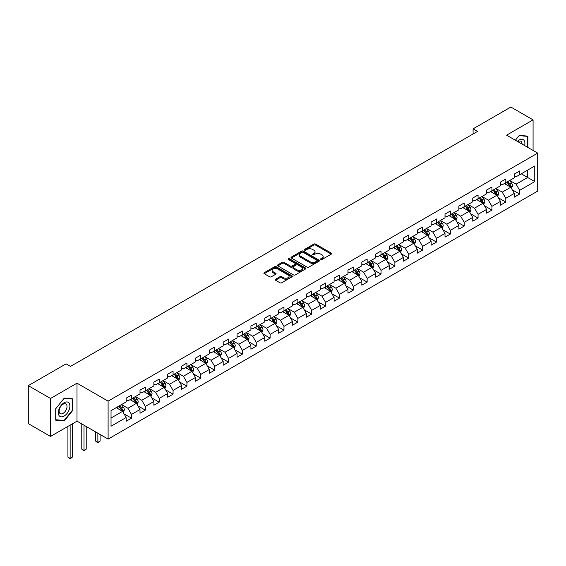 <?xml version="1.0" encoding="UTF-8"?>
<svg xmlns="http://www.w3.org/2000/svg" width="566" height="566" viewBox="0 0 566 566"><rect width="100%" height="100%" fill="white"/><g stroke="black" fill="none" stroke-linecap="round" stroke-linejoin="round"><path stroke-width="0.85" d="M320.795 259.497A0.863 0.495 0 0 0 322.019 259.497L331.287 254.141A1.231 0.715 0 0 0 331.648 253.639A1.231 0.715 0 0 0 331.287 253.136L315.58 244.073A1.231 0.715 0 0 0 313.84 244.073L304.572 249.422A0.863 0.495 0 0 0 304.317 249.776A0.863 0.495 0 0 0 304.572 250.13A0.863 0.495 0 0 0 305.789 250.13L306.991 249.436A3.948 2.278 0 0 1 312.574 249.436L313.882 250.193A3.948 2.278 0 0 1 315.036 251.799A3.948 2.278 0 0 1 313.882 253.412L312.68 254.106A0.863 0.495 0 0 0 312.432 254.459A0.863 0.495 0 0 0 312.68 254.813A0.863 0.495 0 0 0 313.904 254.813L315.099 254.12A3.948 2.278 0 0 1 320.689 254.12L321.997 254.877A3.948 2.278 0 0 1 323.151 256.483A3.948 2.278 0 0 1 321.997 258.096L320.795 258.789A0.863 0.495 0 0 0 320.54 259.143A0.863 0.495 0 0 0 320.795 259.497L320.795 258.789M275.543 279.222A1.231 0.715 0 0 0 275.182 279.724A1.231 0.715 0 0 0 275.543 280.234L279.951 282.774A1.231 0.715 0 0 0 281.691 282.774L291.985 276.831A1.231 0.715 0 0 0 292.346 276.328A1.231 0.715 0 0 0 291.985 275.826L276.286 266.756A1.231 0.715 0 0 0 274.538 266.756L264.244 272.699A1.231 0.715 0 0 0 263.883 273.208A1.231 0.715 0 0 0 264.244 273.711L269.565 276.781A1.231 0.715 0 0 0 271.312 276.781L275.72 274.241A1.231 0.715 0 0 0 276.081 273.732A1.231 0.715 0 0 0 275.72 273.229L273.081 271.708A3.297 1.903 0 0 1 272.112 270.357A3.297 1.903 0 0 1 274.149 268.602A3.297 1.903 0 0 1 277.743 269.013L288.08 274.984A3.297 1.903 0 0 1 289.049 276.328A3.297 1.903 0 0 1 287.012 278.09A3.297 1.903 0 0 1 283.417 277.673L281.691 276.682A1.231 0.715 0 0 0 279.951 276.682L275.543 279.222L275.543 280.234M76.997 383.182L50.516 398.471L28.3 385.644L28.3 423.616L50.516 436.443L76.997 421.154L108.106 439.11L108.106 401.138L76.997 383.182L76.997 421.154M533.08 150.45L533.08 119.872L506.598 135.161L537.7 153.117L108.106 401.138M533.08 119.872L510.865 107.045L473.091 128.85L473.091 133.979M28.3 385.644L66.066 363.839L70.517 366.407L477.534 131.411L473.091 128.85M307.076 267.11A1.231 0.715 0 0 0 308.824 267.11L319.118 261.167A1.231 0.715 0 0 0 319.479 260.664A1.231 0.715 0 0 0 319.118 260.162L303.411 251.099A1.231 0.715 0 0 0 301.671 251.099L291.377 257.042A1.231 0.715 0 0 0 291.016 257.544A1.231 0.715 0 0 0 291.377 258.046L307.076 267.11M288.71 259.681A0.863 0.495 0 0 1 289.587 259.801L289.587 258.775L305.548 267.994A1.231 0.715 0 0 1 305.909 268.496A1.231 0.715 0 0 1 305.548 268.999L295.261 274.942A1.231 0.715 0 0 1 293.513 274.942L277.814 265.879L277.814 264.874A1.231 0.715 0 0 0 277.453 265.376A1.231 0.715 0 0 0 277.814 265.879M277.814 264.874L282.215 262.327A1.231 0.715 0 0 1 283.962 262.327L290.33 266.006A1.231 0.715 0 0 0 292.07 266.006L294.999 264.315A1.231 0.715 0 0 0 295.36 263.813A1.231 0.715 0 0 0 294.999 263.31L288.363 259.483A0.863 0.495 0 0 1 288.115 259.129A0.863 0.495 0 0 1 288.646 258.669A0.863 0.495 0 0 1 289.587 258.775M108.106 439.11L537.7 191.089L537.7 153.117M124.06 413.895L131.475 418.175L131.475 414.432L140.007 409.508L140.007 413.251L145.342 410.173L145.342 406.43L153.874 401.499L153.874 405.249L159.202 402.171L159.202 398.422L167.734 393.497L167.734 397.24L173.069 394.162L173.069 390.42L181.601 385.496L181.601 389.238L186.929 386.161L186.929 382.418L195.461 377.487L195.461 381.236L200.796 378.159L200.796 374.409L209.328 369.485L209.328 373.227L214.663 370.15L214.663 366.407L223.188 361.483L223.188 365.226L228.523 362.148L228.523 358.405L237.055 353.474L237.055 357.224L242.39 354.146L242.39 350.396L250.915 345.472L250.915 349.215L256.249 346.137L256.249 342.395L264.782 337.47L264.782 341.213L270.116 338.135L270.116 334.393L278.649 329.462L278.649 333.211L283.976 330.134L283.976 326.384L292.509 321.46L292.509 325.209L297.843 322.125L297.843 318.382L306.376 313.458L306.376 317.201L311.703 314.123L311.703 310.38L320.236 305.449L320.236 309.199L325.57 306.121L325.57 302.371L334.103 297.447L334.103 301.197L339.43 298.112L339.43 294.37L347.963 289.445L347.963 293.188L353.297 290.11L353.297 286.368L361.83 281.436L361.83 285.186L367.157 282.109L367.157 278.359L375.69 273.435L375.69 277.184L381.024 274.1L381.024 270.357L389.557 265.433L389.557 269.175L394.884 266.098L394.884 262.355L403.417 257.431L403.417 261.174L408.751 258.096L408.751 254.346L417.284 249.422L417.284 253.172L422.611 250.087L422.611 246.344L431.143 241.42L431.143 245.163L436.478 242.085L436.478 238.343L445.01 233.418L445.01 237.161L450.338 234.083L450.338 230.334L458.87 225.41L458.87 229.159L464.205 226.082L464.205 222.332L472.737 217.408L472.737 221.15L478.072 218.073L478.072 214.33L486.597 209.406L486.597 213.149L491.932 210.071L491.932 206.321L500.464 201.397L500.464 205.147L505.799 202.069L505.799 198.319L514.324 193.395L514.324 197.138L519.659 194.06L519.659 190.317L534.764 181.594L534.764 165.994L527.661 170.097L527.661 177.491L534.764 181.594M131.475 418.175L126.147 421.253L126.147 417.51L111.035 426.233L111.035 410.633L126.147 401.91L126.147 398.167L131.475 395.089L131.475 398.832L140.007 393.908L140.007 390.165L145.342 387.08L145.342 390.83L153.874 385.906L153.874 382.156L159.202 379.078L159.202 382.828L167.734 377.897L167.734 374.154L173.069 371.077L173.069 374.819L181.601 369.895L181.601 366.152L186.929 363.068L186.929 366.818L195.461 361.893L195.461 358.144L200.796 355.066L200.796 358.816L209.328 353.884L209.328 350.142L214.663 347.064L214.663 350.807L223.188 345.883L223.188 342.14L228.523 339.062L228.523 342.805L237.055 337.881L237.055 334.131L242.39 331.053L242.39 334.803L250.915 329.872L250.915 326.129L256.249 323.052L256.249 326.794L264.782 321.87L264.782 318.127L270.116 315.05L270.116 318.792L278.649 313.868L278.649 310.118L283.976 307.041L283.976 310.791L292.509 305.859L292.509 302.117L297.843 299.039L297.843 302.782L306.376 297.858L306.376 294.115L311.703 291.037L311.703 294.78L320.236 289.856L320.236 286.106L325.57 283.028L325.57 286.778L334.103 281.847L334.103 278.104L339.43 275.026L339.43 278.769L347.963 273.845L347.963 270.102L353.297 267.025L353.297 270.767L361.83 265.843L361.83 262.093L367.157 259.016L367.157 262.765L375.69 257.841L375.69 254.092L381.024 251.014L381.024 254.757L389.557 249.832L389.557 246.09L394.884 243.012L394.884 246.755L403.417 241.831L403.417 238.081L408.751 235.003L408.751 238.753L417.284 233.829L417.284 230.079L422.611 227.001L422.611 230.744L431.143 225.82L431.143 222.077L436.478 219L436.478 222.742L445.01 217.818L445.01 214.068L450.338 210.991L450.338 214.74L458.87 209.816L458.87 206.066L464.205 202.989L464.205 206.732L472.737 201.807L472.737 198.065L478.072 194.987L478.072 198.73L486.597 193.805L486.597 190.063L491.932 186.978L491.932 190.728L500.464 185.804L500.464 182.054L505.799 178.976L505.799 182.719L514.324 177.795L514.324 174.052L519.659 170.974L519.659 174.717L534.764 165.994M130.053 399.653L136.456 403.346L127.923 408.277L121.527 404.577M126.147 399.858L127.923 400.884L131.475 398.832M127.923 408.277L131.475 414.432M136.456 403.346L140.007 409.508M143.92 391.651L150.315 395.344L141.783 400.268L135.387 396.575M140.007 391.856L141.783 392.882L145.342 390.83M141.783 400.268L145.342 406.43M150.315 395.344L153.874 401.499M157.78 383.649L164.182 387.342L155.65 392.266L149.254 388.573M153.874 383.854L155.65 384.88L159.202 382.828M155.65 392.266L159.202 398.422M164.182 387.342L167.734 393.497M171.647 375.64L178.042 379.333L169.517 384.264L163.114 380.564M167.734 375.845L169.517 376.871L173.069 374.819M169.517 384.264L173.069 390.42M178.042 379.333L181.601 385.496M185.506 367.638L191.909 371.331L183.377 376.256L176.981 372.562M181.601 367.843L183.377 368.869L186.929 366.818M183.377 376.256L186.929 382.418M191.909 371.331L195.461 377.487M199.374 359.636L205.769 363.33L197.244 368.254L190.841 364.561M195.461 359.842L197.244 360.867L200.796 358.816M197.244 368.254L200.796 374.409M205.769 363.33L209.328 369.485M213.24 351.627L219.636 355.321L211.104 360.252L204.708 356.552M209.328 351.833L211.104 352.859L214.663 350.807M211.104 360.252L214.663 366.407M219.636 355.321L223.188 361.483M227.1 343.626L233.496 347.319L224.971 352.243L218.568 348.55M223.188 343.831L224.971 344.857L228.523 342.805M224.971 352.243L228.523 358.405M233.496 347.319L237.055 353.474M240.967 335.624L247.363 339.317L238.831 344.241L232.435 340.548M237.055 335.829L238.831 336.855L242.39 334.803M238.831 344.241L242.39 350.396M247.363 339.317L250.915 345.472M254.827 327.615L261.23 331.308L252.698 336.239L246.295 332.546M250.915 327.82L252.698 328.846L256.249 326.794M252.698 336.239L256.249 342.395M261.23 331.308L264.782 337.47M268.694 319.613L275.09 323.306L266.558 328.23L260.162 324.537M264.782 319.818L266.558 320.844L270.116 318.792M266.558 328.23L270.116 334.393M275.09 323.306L278.649 329.462M282.554 311.611L288.957 315.304L280.425 320.229L274.022 316.536M278.649 311.816L280.425 312.842L283.976 310.791M280.425 320.229L283.976 326.384M288.957 315.304L292.509 321.46M296.421 303.602L302.817 307.303L294.285 312.227L287.889 308.534M292.509 303.808L294.285 304.833L297.843 302.782M294.285 312.227L297.843 318.382M302.817 307.303L306.376 313.458M310.281 295.601L316.684 299.294L308.152 304.218L301.749 300.525M306.376 295.806L308.152 296.832L311.703 294.78M308.152 304.218L311.703 310.38M316.684 299.294L320.236 305.449M324.148 287.599L330.544 291.292L322.012 296.216L315.616 292.523M320.236 287.804L322.012 288.83L325.57 286.778M322.012 296.216L325.57 302.371M330.544 291.292L334.103 297.447M338.008 279.59L344.411 283.29L335.879 288.214L329.476 284.521M334.103 279.795L335.879 280.821L339.43 278.769M335.879 288.214L339.43 294.37M344.411 283.29L347.963 289.445M351.875 271.588L358.271 275.281L349.738 280.205L343.343 276.512M347.963 271.793L349.738 272.819L353.297 270.767M349.738 280.205L353.297 286.368M358.271 275.281L361.83 281.436M365.735 263.586L372.138 267.279L363.605 272.204L357.203 268.51M361.83 263.791L363.605 264.817L367.157 262.765M363.605 272.204L367.157 278.359M372.138 267.279L375.69 273.435M379.602 255.577L385.998 259.278L377.465 264.202L371.07 260.509M375.69 255.782L377.465 256.808L381.024 254.757M377.465 264.202L381.024 270.357M385.998 259.278L389.557 265.433M393.462 247.575L399.865 251.269L391.332 256.193L384.937 252.5M389.557 247.781L391.332 248.807L394.884 246.755M391.332 256.193L394.884 262.355M399.865 251.269L403.417 257.431M407.329 239.574L413.725 243.267L405.192 248.191L398.797 244.498M403.417 239.779L405.192 240.805L408.751 238.753M405.192 248.191L408.751 254.346M413.725 243.267L417.284 249.422M421.189 231.565L427.592 235.265L419.059 240.189L412.664 236.496M417.284 231.77L419.059 232.803L422.611 230.744M419.059 240.189L422.611 246.344M427.592 235.265L431.143 241.42M435.056 223.563L441.452 227.256L432.926 232.18L426.523 228.487M431.143 223.768L432.926 224.794L436.478 222.742M432.926 232.18L436.478 238.343M441.452 227.256L445.01 233.418M448.916 215.561L455.319 219.254L446.786 224.178L440.39 220.485M445.01 215.766L446.786 216.792L450.338 214.74M446.786 224.178L450.338 230.334M455.319 219.254L458.87 225.41M462.783 207.552L469.179 211.252L460.653 216.177L454.25 212.483M458.87 207.764L460.653 208.79L464.205 206.732M460.653 216.177L464.205 222.332M469.179 211.252L472.737 217.408M476.65 199.55L483.046 203.244L474.513 208.175L468.117 204.475M472.737 199.756L474.513 200.781L478.072 198.73M474.513 208.175L478.072 214.33M483.046 203.244L486.597 209.406M490.51 191.549L496.906 195.242L488.38 200.166L481.977 196.473M486.597 191.754L488.38 192.78L491.932 190.728M488.38 200.166L491.932 206.321M496.906 195.242L500.464 201.397M504.377 183.547L510.773 187.24L502.24 192.164L495.844 188.471M500.464 183.752L502.24 184.778L505.799 182.719M502.24 192.164L505.799 198.319M510.773 187.24L514.324 193.395M521.258 173.797L527.661 177.491L516.107 184.162L509.704 180.462M514.324 175.743L516.107 176.769L519.659 174.717M516.107 184.162L519.659 190.317M50.516 398.471L50.516 436.443M111.035 418.019L122.589 411.355L116.193 407.662M122.589 411.355L126.147 417.51M512.237 189.78L519.659 194.06M498.377 197.782L505.799 202.069M484.51 205.783L491.932 210.071M470.65 213.792L478.072 218.073M456.783 221.794L464.205 226.082M442.923 229.796L450.338 234.083M429.056 237.805L436.478 242.085M415.196 245.807L422.611 250.087M401.329 253.809L408.751 258.096M387.469 261.817L394.884 266.098M373.602 269.819L381.024 274.1M359.735 277.821L367.157 282.109M345.876 285.83L353.297 290.11M332.009 293.832L339.43 298.112M318.149 301.834L325.57 306.121M304.282 309.843L311.703 314.123M290.422 317.844L297.843 322.125M276.555 325.846L283.976 330.134M262.695 333.848L270.116 338.135M248.828 341.857L256.249 346.137M234.968 349.859L242.39 354.146M221.101 357.861L228.523 362.148M207.241 365.869L214.663 370.15M193.374 373.871L200.796 378.159M179.514 381.873L186.929 386.161M165.647 389.882L173.069 394.162M151.787 397.884L159.202 402.171M137.92 405.886L145.342 410.173M527.88 147.45L527.88 136.137L519.305 135.373L515.393 140.241M55.716 420.177L64.291 420.941L72.865 410.272L72.865 398.839L64.291 398.068L55.716 408.737L55.716 420.177M72.427 410.017L72.865 410.272M63.385 420.418L64.291 420.941M321.141 259.617L321.997 259.122A3.948 2.278 0 0 0 323.151 257.509L323.151 256.483M315.036 251.799L315.036 252.825A3.948 2.278 0 0 1 313.882 254.438L313.026 254.933M331.266 254.155L315.58 245.099A1.231 0.715 0 0 0 313.84 245.099L304.911 250.25M319.097 261.181L303.411 252.125A1.231 0.715 0 0 0 301.671 252.125L291.391 258.054L291.377 257.042M316.932 261.018A0.863 0.495 0 0 0 317.186 260.664A0.863 0.495 0 0 0 316.932 260.31L303.15 252.358A0.863 0.495 0 0 0 301.933 252.358L300.666 253.087A3.948 2.278 0 0 0 299.513 254.7A3.948 2.278 0 0 0 300.666 256.306L310.09 261.747A3.948 2.278 0 0 0 315.672 261.747L316.932 261.018L316.932 262.044A0.863 0.495 0 0 0 317.186 261.69L317.186 260.664M299.513 254.7L299.513 255.726A3.948 2.278 0 0 0 300.666 257.332L300.666 256.306M316.932 262.044L315.672 262.773A3.948 2.278 0 0 1 310.09 262.773L300.666 257.332M277.828 265.886L282.215 263.353L282.215 262.327M295.36 263.813L295.36 264.838A1.231 0.715 0 0 1 294.999 265.341L292.07 267.032A1.231 0.715 0 0 1 290.33 267.032L283.962 263.353A1.231 0.715 0 0 0 282.215 263.353M289.587 259.801L305.534 269.013M296.938 269.819A3.297 1.903 0 0 0 300.532 270.23A3.297 1.903 0 0 0 302.569 268.475A3.297 1.903 0 0 0 301.6 267.124L297.964 265.022A1.231 0.715 0 0 0 296.216 265.022L293.294 266.706A1.231 0.715 0 0 0 292.933 267.216A1.231 0.715 0 0 0 293.294 267.718L296.938 269.819L296.938 270.845A3.297 1.903 0 0 0 300.532 271.255A3.297 1.903 0 0 0 302.569 269.501L302.569 268.475M292.933 267.216L292.933 268.242A1.231 0.715 0 0 0 293.294 268.744L293.294 267.718M296.938 270.845L293.294 268.744M289.049 276.328L289.049 277.354A3.297 1.903 0 0 1 287.012 279.116A3.297 1.903 0 0 1 283.417 278.698L281.691 277.708A1.231 0.715 0 0 0 279.951 277.708L275.557 280.241M272.112 270.357L272.112 271.383A3.297 1.903 0 0 0 273.081 272.734L273.081 271.708M275.699 274.248L273.081 272.734M291.985 275.826L291.985 276.831L276.286 267.789A1.231 0.715 0 0 0 274.538 267.789L264.265 273.718M511.473 188.457L512.534 185.79A3.332 1.924 -120 0 0 511.466 182.952L509.633 180.504M506.436 184.735L505.19 183.073M510.256 186.943L510.737 185.931A3.332 1.924 -120 0 0 509.782 183.929L507.95 181.481M507.115 181.962L509.145 184.679A1.698 0.976 60 0 1 509.457 185.195L510.737 185.931M506.881 182.096L508.714 184.544A3.332 1.924 60 0 1 509.669 186.547M526.882 136.052L527.434 136.371L527.434 147.188M515.407 140.248L519.128 135.628L527.434 136.371M524.625 145.568A8.172 4.719 120 0 0 523.21 139.632A8.172 4.719 120 0 0 517.359 141.373M522.022 144.068A5.589 3.226 120 0 0 520.869 141.252A5.589 3.226 120 0 0 517.862 141.663M64.114 416.074A8.172 4.719 120 0 0 69.894 406.07A8.172 4.719 120 0 0 64.114 402.73A8.172 4.719 120 0 0 58.34 412.734A8.172 4.719 120 0 0 64.114 416.074M63.059 413.364A5.589 3.226 120 0 0 66.717 408.433A5.589 3.226 120 0 0 65.861 403.954A5.589 3.226 120 0 0 63.059 404.23A5.589 3.226 120 0 0 59.409 409.154A5.589 3.226 120 0 0 60.265 413.64A5.589 3.226 120 0 0 63.059 413.364M55.808 408.659L64.114 398.322L72.427 399.065L72.427 410.145L64.114 420.481L55.808 419.739L55.786 408.652M71.875 398.747L72.427 399.065M497.613 196.459L498.667 193.791A3.332 1.924 -120 0 0 497.606 190.961L495.774 188.513M492.576 192.737L491.33 191.075M496.396 194.945L496.87 193.94A3.332 1.924 -120 0 0 495.915 191.931L494.083 189.483M493.248 189.964L495.285 192.681A1.698 0.976 60 0 1 495.59 193.197L496.87 193.94M493.014 190.098L494.854 192.546A3.332 1.924 60 0 1 495.802 194.555M483.746 204.46L484.807 201.8A3.332 1.924 -120 0 0 483.739 198.963L481.907 196.515M478.709 200.746L477.463 199.076M479.154 198.107L480.987 200.555A3.332 1.924 60 0 1 481.942 202.557L483.003 201.942A3.332 1.924 -120 0 0 482.055 199.94L480.216 197.492M479.388 197.973L481.418 200.689A1.698 0.976 60 0 1 481.73 201.206L483.003 201.942M469.886 212.469L470.94 209.802A3.332 1.924 -120 0 0 469.879 206.965L468.047 204.517M464.849 208.748L463.604 207.085M468.669 210.955L469.143 209.944A3.332 1.924 -120 0 0 468.188 207.941L466.356 205.493M465.521 205.974L467.558 208.691A1.698 0.976 60 0 1 467.863 209.208L469.143 209.944M465.287 206.109L467.12 208.557A3.332 1.924 60 0 1 468.075 210.559M456.019 220.471L457.08 217.804A3.332 1.924 -120 0 0 456.012 214.974L454.18 212.526M450.982 216.75L449.737 215.087M451.427 214.111L453.26 216.559A3.332 1.924 60 0 1 454.215 218.568L455.276 217.952A3.332 1.924 -120 0 0 454.328 215.943L452.489 213.495M451.654 213.976L453.691 216.693A1.698 0.976 60 0 1 454.003 217.21L455.276 217.952M442.159 228.473L443.213 225.813A3.332 1.924 -120 0 0 442.152 222.976L440.32 220.528M437.122 224.759L435.87 223.089M440.942 226.959L441.416 225.954A3.332 1.924 -120 0 0 440.461 223.952L438.629 221.504M437.794 221.985L439.832 224.702A1.698 0.976 60 0 1 440.136 225.211L441.416 225.954M437.56 222.12L439.393 224.568A3.332 1.924 60 0 1 440.348 226.57M428.292 236.482L429.346 233.815A3.332 1.924 -120 0 0 428.285 230.978L426.453 228.53M423.255 232.76L422.01 231.098M423.701 230.121L425.533 232.569A3.332 1.924 60 0 1 426.488 234.572L427.549 233.956A3.332 1.924 -120 0 0 426.601 231.954L424.762 229.506M423.927 229.987L425.965 232.704A1.698 0.976 60 0 1 426.276 233.22L427.549 233.956M414.432 244.484L415.486 241.816A3.332 1.924 -120 0 0 414.425 238.986L412.586 236.531M409.395 240.762L408.143 239.1M409.834 238.123L411.666 240.571A3.332 1.924 60 0 1 412.621 242.581L413.689 241.958A3.332 1.924 -120 0 0 412.734 239.956L410.902 237.508M410.067 237.989L412.105 240.706A1.698 0.976 60 0 1 412.409 241.222L413.689 241.958M400.565 252.486L401.619 249.825A3.332 1.924 -120 0 0 400.558 246.988L398.726 244.54M395.528 248.764L394.283 247.101M395.974 246.132L397.806 248.58A3.332 1.924 60 0 1 398.761 250.582L399.822 249.967A3.332 1.924 -120 0 0 398.874 247.965L397.035 245.517M396.2 245.998L398.238 248.715A1.698 0.976 60 0 1 398.549 249.224L399.822 249.967M386.705 260.487L387.76 257.827A3.332 1.924 -120 0 0 386.698 254.99L384.859 252.542M381.668 256.773L380.416 255.11M385.481 258.98L385.962 257.969A3.332 1.924 -120 0 0 385.007 255.966L383.175 253.518M382.34 254L384.371 256.716A1.698 0.976 60 0 1 384.682 257.233L385.962 257.969M382.107 254.134L383.939 256.582A3.332 1.924 60 0 1 384.894 258.584M372.838 268.496L373.893 265.829A3.332 1.924 -120 0 0 372.831 262.999L370.999 260.544M367.801 264.775L366.556 263.112M368.247 262.136L370.079 264.584A3.332 1.924 60 0 1 371.034 266.586L372.095 265.97A3.332 1.924 -120 0 0 371.147 263.968L369.308 261.52M368.473 262.001L370.511 264.718A1.698 0.976 60 0 1 370.822 265.235L372.095 265.97M358.971 276.498L360.033 273.838A3.332 1.924 -120 0 0 358.971 271.001L357.132 268.553M353.934 272.777L352.689 271.114M354.38 270.145L356.212 272.593A3.332 1.924 60 0 1 357.167 274.595L358.236 273.979A3.332 1.924 -120 0 0 357.28 271.977L355.448 269.529M354.613 270.01L356.644 272.727A1.698 0.976 60 0 1 356.955 273.236L358.236 273.979M345.111 284.5L346.166 281.84A3.332 1.924 -120 0 0 345.104 279.003L343.272 276.555M340.074 280.786L338.829 279.123M343.895 282.986L344.369 281.981A3.332 1.924 -120 0 0 343.413 279.979L341.581 277.531M340.746 278.012L342.784 280.729A1.698 0.976 60 0 1 343.088 281.245L344.369 281.981M340.513 278.147L342.352 280.595A3.332 1.924 60 0 1 343.3 282.597M331.244 292.509L332.306 289.842A3.332 1.924 -120 0 0 331.244 287.004L329.405 284.556M326.207 288.787L324.962 287.125M330.028 290.995L330.509 289.983A3.332 1.924 -120 0 0 329.554 287.981L327.721 285.533M326.886 286.014L328.917 288.731A1.698 0.976 60 0 1 329.228 289.247L330.509 289.983M326.653 286.148L328.485 288.596A3.332 1.924 60 0 1 329.44 290.599M317.385 300.511L318.439 297.85A3.332 1.924 -120 0 0 317.377 295.013L315.545 292.565M312.347 296.789L311.102 295.127M316.168 298.997L316.642 297.992A3.332 1.924 -120 0 0 315.687 295.99L313.854 293.542M313.019 294.023L315.057 296.74A1.698 0.976 60 0 1 315.361 297.249L316.642 297.992M312.786 294.157L314.625 296.605A3.332 1.924 60 0 1 315.573 298.607M303.517 308.512L304.579 305.852A3.332 1.924 -120 0 0 303.517 303.015L301.678 300.567M298.48 304.798L297.235 303.135M302.301 306.998L302.782 305.994A3.332 1.924 -120 0 0 301.827 303.992L299.994 301.544M299.159 302.025L301.19 304.741A1.698 0.976 60 0 1 301.501 305.258L302.782 305.994M298.926 302.159L300.758 304.607A3.332 1.924 60 0 1 301.713 306.609M289.658 316.521L290.712 313.854A3.332 1.924 -120 0 0 289.65 311.017L287.818 308.569M284.62 312.8L283.375 311.137M288.441 315.007L288.915 313.996A3.332 1.924 -120 0 0 287.96 311.993L286.127 309.545M285.292 310.026L287.33 312.743A1.698 0.976 60 0 1 287.634 313.26L288.915 313.996M285.059 310.161L286.898 312.609A3.332 1.924 60 0 1 287.846 314.611M275.791 324.523L276.852 321.863A3.332 1.924 -120 0 0 275.784 319.026L273.951 316.578M270.753 320.802L269.508 319.139M271.199 318.17L273.031 320.618A3.332 1.924 60 0 1 273.986 322.62L275.055 322.004A3.332 1.924 -120 0 0 274.1 320.002L272.267 317.547M271.432 318.035L273.463 320.752A1.698 0.976 60 0 1 273.774 321.262L275.055 322.004M261.931 332.525L262.985 329.865A3.332 1.924 -120 0 0 261.924 327.028L260.091 324.58M256.893 328.811L255.648 327.148M260.714 331.011L261.188 330.006A3.332 1.924 -120 0 0 260.233 328.004L258.4 325.556M257.565 326.037L259.603 328.754A1.698 0.976 60 0 1 259.907 329.27L261.188 330.006M257.332 326.172L259.171 328.62A3.332 1.924 60 0 1 260.119 330.622M248.064 340.534L249.125 337.867A3.332 1.924 -120 0 0 248.057 335.03L246.224 332.582M243.026 336.812L241.781 335.15M246.847 339.02L247.328 338.008A3.332 1.924 -120 0 0 246.373 336.006L244.54 333.558M243.705 334.039L245.736 336.756A1.698 0.976 60 0 1 246.047 337.272L247.328 338.008M243.472 334.173L245.304 336.621A3.332 1.924 60 0 1 246.26 338.624M234.204 348.536L235.258 345.876A3.332 1.924 -120 0 0 234.197 343.038L232.364 340.591M229.166 344.814L227.921 343.152M232.987 347.022L233.461 346.017A3.332 1.924 -120 0 0 232.506 344.015L230.673 341.56M229.838 342.048L231.876 344.758A1.698 0.976 60 0 1 232.18 345.274L233.461 346.017M229.605 342.175L231.444 344.63A3.332 1.924 60 0 1 232.393 346.633M220.337 356.538L221.398 353.877A3.332 1.924 -120 0 0 220.33 351.04L218.497 348.592M215.299 352.823L214.054 351.161M215.745 350.184L217.577 352.632A3.332 1.924 60 0 1 218.533 354.634L219.594 354.019A3.332 1.924 -120 0 0 218.646 352.017L216.806 349.569M215.979 350.05L218.009 352.767A1.698 0.976 60 0 1 218.32 353.283L219.594 354.019M206.477 364.546L207.531 361.879A3.332 1.924 -120 0 0 206.47 359.042L204.637 356.594M201.439 360.825L200.194 359.162M205.26 363.032L205.734 362.021A3.332 1.924 -120 0 0 204.779 360.018L202.946 357.57M202.112 358.052L204.149 360.768A1.698 0.976 60 0 1 204.453 361.285L205.734 362.021M201.878 358.186L203.71 360.634A3.332 1.924 60 0 1 204.666 362.636M192.61 372.548L193.671 369.888A3.332 1.924 -120 0 0 192.603 367.051L190.77 364.603M187.572 368.827L186.327 367.164M188.018 366.188L189.851 368.643A3.332 1.924 60 0 1 190.806 370.645L191.867 370.03A3.332 1.924 -120 0 0 190.919 368.02L189.079 365.572M188.245 366.053L190.282 368.77A1.698 0.976 60 0 1 190.593 369.287L191.867 370.03M178.75 380.55L179.804 377.89A3.332 1.924 -120 0 0 178.743 375.053L176.91 372.605M173.712 376.836L172.467 375.173M177.533 379.036L178.007 378.031A3.332 1.924 -120 0 0 177.052 376.029L175.219 373.581M174.385 374.062L176.422 376.779A1.698 0.976 60 0 1 176.726 377.296L178.007 378.031M174.151 374.197L175.984 376.645A3.332 1.924 60 0 1 176.939 378.647M164.883 388.559L165.944 385.892A3.332 1.924 -120 0 0 164.876 383.055L163.043 380.607M159.845 384.838L158.6 383.175M160.291 382.199L162.124 384.647A3.332 1.924 60 0 1 163.079 386.649L164.14 386.033A3.332 1.924 -120 0 0 163.192 384.031L161.352 381.583M160.518 382.064L162.555 384.781A1.698 0.976 60 0 1 162.867 385.297L164.14 386.033M151.023 396.561L152.077 393.901A3.332 1.924 -120 0 0 151.016 391.064L149.183 388.616M145.986 392.839L144.733 391.177M146.424 390.2L148.257 392.648A3.332 1.924 60 0 1 149.212 394.658L150.28 394.042A3.332 1.924 -120 0 0 149.325 392.033L147.493 389.585M146.658 390.066L148.695 392.783A1.698 0.976 60 0 1 149 393.299L150.28 394.042M97.868 433.202L97.868 442.386L100.09 441.105L100.09 434.483M100.09 441.105L97.868 442.952L95.647 441.105L95.647 431.915M95.647 441.105L97.868 442.386L97.868 442.952M137.156 404.563L138.21 401.902A3.332 1.924 -120 0 0 137.149 399.065L135.316 396.617M132.119 400.848L130.873 399.186M132.564 398.209L134.397 400.657A3.332 1.924 60 0 1 135.352 402.659L136.413 402.044A3.332 1.924 -120 0 0 135.465 400.042L133.626 397.594M132.791 398.075L134.828 400.792A1.698 0.976 60 0 1 135.14 401.308L136.413 402.044M84.001 425.193L84.001 450.387L86.223 449.107L86.223 426.481M86.223 449.107L84.001 450.953L81.78 449.107L81.78 423.913M81.78 449.107L84.001 450.387L84.001 450.953M123.296 412.572L124.35 409.904A3.332 1.924 -120 0 0 123.289 407.067L121.449 404.619M118.259 408.85L117.006 407.187M122.072 411.058L122.553 410.046A3.332 1.924 -120 0 0 121.598 408.044L119.766 405.596M118.931 406.077L120.961 408.793A1.698 0.976 60 0 1 121.273 409.31L122.553 410.046M118.697 406.211L120.53 408.659A3.332 1.924 60 0 1 121.485 410.661M70.142 425.116L70.142 458.396L72.363 457.109L72.363 423.828M72.363 457.109L70.142 458.955L67.92 457.109L67.92 426.396M67.92 457.109L70.142 458.396L70.142 458.955M321.997 259.122L321.997 258.096M312.68 254.813L312.68 254.106M313.882 254.438L313.882 253.412M304.572 250.13L304.572 249.422M313.84 245.099L313.84 244.073M315.58 245.099L315.58 244.073M331.287 254.141L331.287 253.136M301.671 252.125L301.671 251.099M303.411 252.125L303.411 251.099M319.118 261.167L319.118 260.162M310.09 262.773L310.09 261.747M315.672 262.773L315.672 261.747M283.962 263.353L283.962 262.327M290.33 267.032L290.33 266.006M292.07 267.032L292.07 266.006M294.999 265.341L294.999 264.315M305.548 268.999L305.548 267.994M279.951 277.708L279.951 276.682M281.691 277.708L281.691 276.682M283.417 278.698L283.417 277.673M275.72 274.241L275.72 273.229M264.244 273.711L264.244 272.699M274.538 267.789L274.538 266.756M276.286 267.789L276.286 266.756M510.447 187.049L512.513 185.853M509.782 183.929L511.466 182.952M507.412 185.294L508.714 184.544M496.58 195.051L498.646 193.862M495.915 191.931L497.606 190.961M493.545 193.303L494.854 192.546M482.713 203.06L484.786 201.864M482.055 199.94L483.739 198.963M479.685 201.305L480.987 200.555M468.853 211.061L470.919 209.866M468.188 207.941L469.879 206.965M465.818 209.307L467.12 208.557M454.986 219.063L457.052 217.875M454.328 215.943L456.012 214.974M451.958 217.316L453.26 216.559M441.126 227.065L443.192 225.876M440.461 223.952L442.152 222.976M438.091 225.318L439.393 224.568M427.259 235.074L429.325 233.878M426.601 231.954L428.285 230.978M424.231 233.319L425.533 232.569M413.399 243.076L415.465 241.887M412.734 239.956L414.425 238.986M410.364 241.328L411.666 240.571M399.532 251.078L401.598 249.889M398.874 247.965L400.558 246.988M396.504 249.33L397.806 248.58M385.672 259.087L387.738 257.891M385.007 255.966L386.698 254.99M382.637 257.332L383.939 256.582M371.805 267.088L373.871 265.893M371.147 263.968L372.831 262.999M368.777 265.341L370.079 264.584M357.945 275.09L360.011 273.902M357.28 271.977L358.971 271.001M354.91 273.343L356.212 272.593M344.078 283.099L346.144 281.903M343.413 279.979L345.104 279.003M341.05 281.344L342.352 280.595M330.219 291.101L332.284 289.905M329.554 287.981L331.244 287.004M327.183 289.353L328.485 288.596M316.352 299.103L318.417 297.914M315.687 295.99L317.377 295.013M313.323 297.355L314.625 296.605M302.492 307.112L304.558 305.916M301.827 303.992L303.517 303.015M299.456 305.357L300.758 304.607M288.625 315.113L290.691 313.918M287.96 311.993L289.65 311.017M285.597 313.366L286.898 312.609M274.765 323.115L276.831 321.927M274.1 320.002L275.784 319.026M271.73 321.368L273.031 320.618M260.898 331.124L262.964 329.928M260.233 328.004L261.924 327.028M257.863 329.37L259.171 328.62M247.038 339.126L249.104 337.93M246.373 336.006L248.057 335.03M244.003 337.378L245.304 336.621M233.171 347.128L235.237 345.939M232.506 344.015L234.197 343.038M230.136 345.38L231.444 344.63M219.304 355.137L221.377 353.941M218.646 352.017L220.33 351.04M216.276 353.382L217.577 352.632M205.444 363.139L207.51 361.943M204.779 360.018L206.47 359.042M202.409 361.384L203.71 360.634M191.577 371.14L193.643 369.952M190.919 368.02L192.603 367.051M188.549 369.393L189.851 368.643M177.717 379.149L179.783 377.954M177.052 376.029L178.743 375.053M174.682 377.395L175.984 376.645M163.85 387.151L165.916 385.955M163.192 384.031L164.876 383.055M160.822 385.396L162.124 384.647M149.99 395.153L152.056 393.964M149.325 392.033L151.016 391.064M146.955 393.405L148.257 392.648M136.123 403.162L138.189 401.966M135.465 400.042L137.149 399.065M133.095 401.407L134.397 400.657M122.263 411.164L124.329 409.968M121.598 408.044L123.289 407.067M119.228 409.409L120.53 408.659"/></g></svg>
